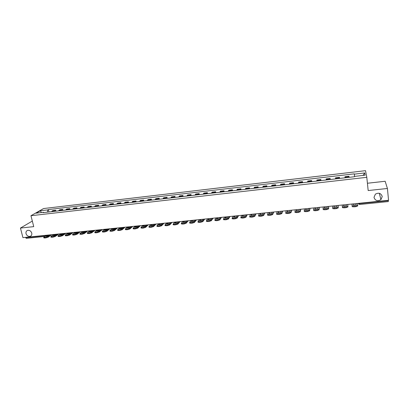 <?xml version="1.0" encoding="UTF-8"?>
<svg xmlns="http://www.w3.org/2000/svg" width="409" height="409" viewBox="0 0 409 409"><rect width="100%" height="100%" fill="white"/><g stroke="black" fill="none" stroke-linecap="round" stroke-linejoin="round"><path stroke-width="0.61" d="M31.744 233.074C32.04 234.618 31.575 235.691 30.343 236.295C28.339 236.734 26.907 235.855 26.043 233.667C25.736 232.113 26.212 231.029 27.464 230.431C29.463 230.011 30.89 230.891 31.744 233.074M382.236 196.524L380.927 199.679C377.538 201.519 375.227 200.758 373.995 197.383L375.385 194.152C378.765 192.399 381.045 193.191 382.236 196.524M366.796 177.312L365.528 170.665L43.559 208.549L30.961 215.722L366.796 177.312L368.177 190.553L387.42 188.477L388.55 200.287L22.94 237.639L20.45 228.069L33.737 226.632L30.961 215.722M387.42 188.477L385.155 181.269L367.415 183.247M26.411 238.278L25.649 237.66L45.956 235.579M25.573 237.368L25.649 237.66M32.321 221.07L20.45 228.069M388.264 200.318L388.335 201.565L359.69 204.474L359.598 203.605L388.299 200.676M349.061 177.353L348.974 176.264L344.961 176.729L345.022 177.818M349.097 177.348L348.974 176.264M339.547 178.452L339.511 177.358L335.528 177.823L335.549 178.912M339.634 178.442L339.511 177.358M330.119 179.536L330.129 178.447L326.188 178.902L326.157 179.996M330.257 179.52L330.129 178.447M320.779 180.614L320.835 179.525L316.929 179.975L316.852 181.064M320.968 180.594L320.835 179.525M311.525 181.683L311.627 180.589L307.757 181.039L307.634 182.128M311.765 181.652L311.627 180.589M302.353 182.741L302.502 181.647L298.667 182.092L298.498 183.186M302.645 182.705L302.502 181.647M293.268 183.789L293.463 182.695L289.659 183.135L289.449 184.229M293.606 183.748L293.463 182.695M284.265 184.827L284.5 183.733L280.732 184.173L280.482 185.262M284.649 184.781L284.5 183.733M275.344 185.855L275.62 184.761L271.888 185.195L271.591 186.289M275.768 185.804L275.62 184.761M266.499 186.877L266.816 185.783L263.12 186.213L262.782 187.302M266.975 186.821L266.816 185.783M257.736 187.884L258.094 186.795L254.429 187.22L254.05 188.309M258.253 187.828L258.094 186.795M249.05 188.886L249.449 187.797L245.814 188.217L245.4 189.311M249.613 188.825L249.449 187.797M240.441 189.878L240.881 188.789L237.276 189.209L236.821 190.297M241.044 189.812L240.881 188.789M231.908 190.865L232.389 189.771L228.815 190.185L228.319 191.279M232.552 190.788L232.389 189.771M223.447 191.841L223.968 190.747L220.425 191.161L219.894 192.25M224.137 191.76L223.968 190.747M215.062 192.808L215.62 191.714L212.113 192.123L211.54 193.212M215.794 192.726L215.62 191.714M206.755 193.764L207.343 192.675L203.866 193.079L203.258 194.168M207.521 193.677L207.343 192.675M198.513 194.715L199.142 193.626L195.691 194.024L195.047 195.113M199.321 194.623L199.142 193.626M190.343 195.66L191.008 194.566L187.588 194.965L186.913 196.054M191.187 195.563L191.008 194.566M182.245 196.591L182.946 195.502L179.556 195.896L178.84 196.985M183.13 196.489L182.946 195.502M174.219 197.516L174.95 196.427L171.591 196.816L170.839 197.91M175.139 197.414L174.95 196.427M166.258 198.437L167.025 197.348L163.692 197.731L162.91 198.825M167.215 198.329L167.025 197.348M158.365 199.347L159.162 198.258L155.86 198.641L155.047 199.73M159.357 199.234L159.162 198.258M150.538 200.252L151.371 199.163L148.094 199.541L147.245 200.63M151.565 200.134L151.371 199.163M142.777 201.146L143.641 200.057L140.389 200.436L139.515 201.519M143.835 201.023L143.641 200.057M135.082 202.031L135.977 200.947L132.751 201.32L131.846 202.404M136.177 201.908L135.977 200.947M127.45 202.915L128.375 201.826L125.18 202.194L124.239 203.283M128.574 202.782L128.375 201.826M119.883 203.784L120.839 202.7L117.669 203.069L116.698 204.152M121.038 203.651L120.839 202.7M112.378 204.653L113.359 203.564L110.215 203.933L109.218 205.016M113.569 204.515L113.359 203.564M104.934 205.512L105.946 204.423L102.828 204.786L101.8 205.87M106.156 205.369L105.946 204.423M97.547 206.361L98.595 205.277L95.502 205.635L94.443 206.719M98.804 206.218L98.595 205.277M90.225 207.205L91.299 206.121L88.232 206.479L87.148 207.562M91.509 207.056L91.299 206.121M82.966 208.043L84.065 206.959L81.018 207.312L79.908 208.396M84.274 207.895L84.065 206.959M75.757 208.876L76.887 207.792L73.865 208.14L72.73 209.224M77.102 208.718L76.887 207.792M68.615 209.699L69.765 208.616L66.774 208.963L65.609 210.047M69.985 209.541L69.765 208.616M61.524 210.517L62.705 209.434L59.734 209.781L58.543 210.86M62.925 210.354L62.705 209.434M54.494 211.33L55.701 210.246L52.751 210.589L51.534 211.668M55.921 211.162L55.701 210.246M354.312 174.152L364.695 172.946L365.099 175.175L354.542 176.397L354.281 173.845L48.38 209.561L47.812 209.894L47.362 212.148M43.942 212.547L43.681 212.302L43.093 212.644L354.577 176.714L354.542 176.397M43.681 212.302L36.156 213.171L40.373 210.763L47.812 209.894M48.973 211.964L48.38 209.561M364.695 172.946L362.993 175.42M41.365 212.568L40.373 210.763M351.914 204.03L352.175 205.931L355.794 205.885L357.64 205.195L357.727 205.952L357.471 203.462L357.64 205.195M353.279 203.912L353.366 205.057M357.727 205.952L355.876 206.642L355.794 205.885M353.959 206.07L354.046 206.826L355.876 206.642M354.046 206.826L352.261 206.688L352.031 205.763M356.121 203.6L356.229 204.766L353.34 205.057L353.253 203.897M346.285 204.607L346.464 205.758L343.606 206.044L343.586 204.883M342.256 205.016L342.415 206.928L345.973 206.877L347.829 206.187L347.916 206.944L347.808 204.449M347.757 204.454L347.829 206.187M343.678 206.049L343.851 204.853M347.916 206.944L346.06 207.634L345.973 206.877M344.153 207.061L344.24 207.818L346.06 207.634M344.24 207.818L342.502 207.68L342.277 206.78M336.73 205.584L336.791 206.739L333.959 207.026L334.005 205.86M332.691 205.993L332.747 207.91L336.244 207.864L338.115 207.174L338.202 207.92L338.238 205.43M338.141 205.441L338.115 207.174M334.122 205.87L334.076 207.026M338.202 207.92L336.331 208.61L336.244 207.864M334.444 208.043L334.531 208.794L336.331 208.61M334.531 208.794L332.839 208.656L332.614 207.777M327.261 206.55L327.21 207.711L324.403 207.997L324.516 206.831M323.217 206.964L323.171 208.887L326.607 208.835L328.488 208.15L328.58 208.892L328.754 206.397M328.611 206.412L328.488 208.15M324.567 207.997L324.874 206.796M328.58 208.892L326.699 209.582L326.607 208.835M324.823 209.014L324.915 209.761L326.699 209.582M324.915 209.761L323.263 209.633L323.044 208.759M313.826 207.92L313.683 209.853L317.057 209.802L318.954 209.117L319.046 209.858L319.363 207.358M319.173 207.378L318.954 209.117M315.319 207.787L315.145 208.958M319.046 209.858L317.154 210.543L317.057 209.802M315.293 209.981L315.39 210.722L317.154 210.543M315.39 210.722L313.78 210.594L313.56 209.735M317.88 207.506L317.721 208.677L314.94 208.958L315.114 207.792M304.526 208.871L304.286 210.809L307.604 210.758L309.506 210.073L309.603 210.809L310.053 208.309M309.823 208.329L309.506 210.073M306.05 208.733L305.809 209.909M309.603 210.809L307.701 211.494L307.604 210.758M305.855 210.932L305.952 211.673L307.701 211.494M305.952 211.673L304.383 211.545L304.168 210.707M308.539 208.462L308.32 209.633L305.564 209.909L305.804 208.743M295.308 209.812L294.971 211.76L298.233 211.704L300.15 211.018L300.247 211.755L300.835 209.25M300.559 209.275L300.15 211.018M296.561 210.855L297.057 209.633M300.247 211.755L298.335 212.44L298.233 211.704M296.505 211.877L296.602 212.614L298.335 212.44M296.602 212.614L294.95 212.286M299.286 209.408L299.005 210.579L296.274 210.855L296.576 209.684M286.177 210.747L285.748 212.7L288.953 212.639L290.876 211.959L290.978 212.69L291.694 210.185M291.377 210.216L290.876 211.959M287.762 210.604L287.394 211.79M290.978 212.69L289.056 213.37L288.953 212.639M287.236 212.813L287.343 213.544L289.056 213.37M287.343 213.544L285.727 213.217M290.119 210.344L289.776 211.514L287.067 211.79L287.435 210.62M277.133 211.673L276.607 213.631L279.761 213.57L281.694 212.89L281.796 213.616L282.639 211.105M282.282 211.146L281.694 212.89M278.744 211.525L278.314 212.716M281.796 213.616L279.863 214.296L279.761 213.57M278.059 213.743L278.166 214.469L279.863 214.296M278.166 214.469L276.596 214.142M281.034 211.274L280.63 212.445L277.951 212.716L278.376 211.545M268.166 212.588L267.547 214.551L270.651 214.49L272.588 213.81L272.696 214.536L273.672 212.026M273.273 212.066L272.588 213.81M269.807 212.44L269.316 213.631M272.696 214.536L270.758 215.216L270.651 214.49M268.964 214.659L269.071 215.385L270.758 215.216M269.071 215.385L267.542 215.052M272.036 212.189L271.571 213.365L268.912 213.636L269.398 212.46M259.28 213.493L258.57 215.466L261.622 215.4L263.575 214.725L263.682 215.446L264.781 212.931M264.342 212.977L263.575 214.725M260.947 213.345L260.4 214.541M263.682 215.446L261.734 216.121L261.622 215.4M259.955 215.569L260.063 216.289L261.734 216.121M260.063 216.289L258.575 215.957M263.115 213.104L262.593 214.275L259.96 214.541L260.502 213.37M250.477 214.393L249.679 216.371L252.68 216.305L254.638 215.63L254.751 216.346L255.968 213.83M255.492 213.881L254.638 215.63M252.169 214.239L251.566 215.441M254.751 216.346L252.793 217.026L252.68 216.305M251.024 216.473L251.136 217.189L252.793 217.026M251.136 217.189L249.689 216.857M254.275 214.004L253.698 215.18L251.09 215.446L251.688 214.27M241.755 215.282L240.865 217.266L243.815 217.199L245.783 216.525L245.896 217.24L247.235 214.725M246.719 214.776L245.783 216.525M243.473 215.129L242.808 216.33M245.896 217.24L243.933 217.915L243.815 217.199M242.179 217.368L242.292 218.079L243.933 217.915M242.292 218.079L240.886 217.746M245.518 214.899L244.884 216.075L242.297 216.335L242.951 215.165M233.104 216.167L232.128 218.155L235.032 218.089L237.01 217.414L237.128 218.125L238.58 215.609M238.028 215.666L237.01 217.414M234.848 216.008L234.127 217.215M237.128 218.125L235.149 218.8L235.032 218.089M233.411 218.253L233.529 218.963L235.149 218.8M233.529 218.963L232.159 218.626M236.837 215.788L236.146 216.964L233.585 217.225L234.291 216.049M224.536 217.046L223.472 219.04L226.33 218.968L228.314 218.294L228.432 218.999L230.006 216.484M229.413 216.545L228.314 218.294M225.523 218.094L226.494 216.842M228.432 218.999L226.448 219.674L226.33 218.968M224.72 219.132L224.843 219.838L226.448 219.674M224.843 219.838L223.508 219.5M228.232 216.668L227.486 217.844L224.95 218.099L225.712 216.923M216.039 217.91L214.889 219.909L217.706 219.843L219.699 219.168L219.817 219.873L221.504 217.353M220.875 217.419L219.699 219.168M217.833 217.746L217 218.958M219.817 219.873L217.828 220.543L217.706 219.843M216.11 220.001L216.233 220.702L217.828 220.543M216.233 220.702L214.94 220.364M219.705 217.537L218.907 218.713L216.392 218.968L217.205 217.792M207.619 218.774L206.387 220.778L209.157 220.707L211.156 220.032L211.279 220.732L213.079 218.212M212.414 218.283L211.156 220.032M209.439 218.605L208.549 219.822M211.279 220.732L209.28 221.402L209.157 220.707M207.578 220.865L207.7 221.56L209.28 221.402M207.7 221.56L206.443 221.223M211.254 218.401L210.405 219.577L207.91 219.832L208.774 218.651M199.275 219.623L197.956 221.632L200.686 221.56L202.695 220.891L202.818 221.586L204.725 219.066M204.025 219.137L202.695 220.891M201.116 219.454L200.17 220.671M202.818 221.586L200.814 222.256L200.686 221.56M199.122 221.719L199.244 222.414L200.814 222.256M199.244 222.414L198.022 222.072M202.874 219.255L201.974 220.436L199.5 220.686L200.42 219.505M190.998 220.471L189.602 222.481L192.291 222.409L194.306 221.739L194.428 222.435L196.443 219.914M195.712 219.986L194.306 221.739M192.864 220.298L191.867 221.52M194.428 222.435L192.419 223.099L192.291 222.409M190.737 222.568L190.865 223.258L192.419 223.099M190.865 223.258L189.679 222.915M194.572 220.103L193.621 221.284L191.167 221.53L192.138 220.354M182.797 221.305L181.32 223.324L183.968 223.248L185.988 222.583L186.115 223.273L188.232 220.753M187.47 220.829L185.988 222.583M184.689 221.131L183.636 222.353M186.115 223.273L184.096 223.938L183.968 223.248M182.429 223.406L182.557 224.096L184.096 223.938M182.557 224.096L181.402 223.754M186.34 220.947L185.338 222.123L182.91 222.368L183.922 221.192M174.669 222.138L173.109 224.158L175.717 224.086L177.746 223.421L177.874 224.106L180.098 221.581M179.295 221.663L177.746 223.421M176.581 221.959L175.476 223.186M177.874 224.106L175.85 224.771L175.717 224.086M174.193 224.239L174.321 224.924L175.85 224.771M174.321 224.924L173.191 224.592M178.176 221.78L177.128 222.956L174.72 223.202L175.783 222.026M166.606 222.961L164.97 224.986L167.542 224.909L169.571 224.244L169.704 224.93L172.031 222.409M171.197 222.491L169.571 224.244M168.539 222.782L167.388 224.009M169.704 224.93L167.675 225.594L167.542 224.909M166.028 225.062L166.161 225.748L167.675 225.594M166.161 225.748L165.057 225.42M170.088 222.603L168.989 223.784L166.601 224.025L167.716 222.849M158.615 223.779L156.903 225.809L159.433 225.727L161.473 225.068L161.606 225.748L164.029 223.222M163.165 223.314L161.473 225.068M160.573 223.595L159.372 224.822M161.606 225.748L159.566 226.407L159.433 225.727M157.935 225.88L158.068 226.56L159.566 226.407M158.068 226.56L156.99 226.243M162.066 223.426L160.921 224.602L158.554 224.843L159.714 223.667M150.691 224.587L148.902 226.622L151.396 226.54L153.441 225.88L153.579 226.555L156.1 224.035M155.205 224.127L153.441 225.88M152.669 224.403L151.422 225.63M153.579 226.555L151.534 227.22L151.396 226.54M149.909 226.693L150.047 227.368L151.534 227.22M150.047 227.368L148.988 227.061M154.111 224.239L152.925 225.415L150.578 225.656L151.78 224.475M142.838 225.39L140.972 227.424L143.431 227.348L145.481 226.688L145.619 227.358L148.237 224.838M147.312 224.935L145.481 226.688M144.837 225.201L143.539 226.433M145.619 227.358L143.569 228.017L143.431 227.348M141.959 227.496L142.097 228.166L143.569 228.017M142.097 228.166L141.064 227.869M146.228 225.042L144.996 226.223L142.669 226.458L143.917 225.277M135.047 226.187L133.109 228.227L135.532 228.145L137.588 227.486L137.731 228.156L140.44 225.635M139.484 225.732L137.588 227.486M137.066 225.998L135.722 227.225M137.731 228.156L135.67 228.815L135.532 228.145M134.07 228.294L134.208 228.963L135.67 228.815M134.208 228.963L133.201 228.667M138.411 225.84L137.133 227.021L134.827 227.256L136.12 226.075M127.327 226.975L125.312 229.02L127.7 228.938L129.765 228.278L129.904 228.948L132.71 226.422M131.724 226.525L129.765 228.278M129.362 226.785L127.971 228.017M129.904 228.948L127.843 229.602L127.7 228.938M126.253 229.081L126.396 229.751L127.843 229.602M126.396 229.751L125.405 229.464M130.66 226.632L129.336 227.813L127.051 228.043L128.385 226.867M119.668 227.757L117.582 229.802L119.934 229.72L122.005 229.066L122.148 229.73L125.042 227.205M124.029 227.312L122.005 229.066M120.287 228.795L121.902 227.527M122.148 229.73L120.077 230.385L119.934 229.72M118.498 229.868L118.646 230.528L120.077 230.385M118.646 230.528L117.68 230.252M122.971 227.419L121.611 228.595L119.341 228.825L120.721 227.649M112.071 228.534L109.914 230.584L112.24 230.497L114.31 229.843L114.459 230.507L117.439 227.982M116.396 228.089L114.31 229.843M112.669 229.572L114.326 228.304M114.459 230.507L112.383 231.162L112.24 230.497M110.813 230.64L110.957 231.305L112.383 231.162M110.957 231.305L110.016 231.034M115.353 228.196L113.947 229.377L111.698 229.602L113.114 228.427M104.54 229.301L102.311 231.356L104.602 231.269L106.683 230.62L106.831 231.274L109.903 228.754M108.83 228.861L106.683 230.62M106.637 229.106L105.113 230.339M106.831 231.274L104.75 231.929L104.602 231.269M103.191 231.412L103.339 232.072L104.75 231.929M103.339 232.072L102.414 231.806M107.792 228.968L106.345 230.149L104.116 230.374L105.578 229.193M97.076 230.062L94.776 232.118L97.035 232.036L99.121 231.382L99.269 232.036L102.424 229.515M101.325 229.628L99.121 231.382M97.623 231.1L99.361 229.832M99.269 232.036L97.184 232.69L97.035 232.036M95.634 232.174L95.783 232.833L97.184 232.69M95.783 232.833L94.878 232.573M100.297 229.735L98.809 230.911L96.601 231.136L98.099 229.96M89.668 230.819L87.301 232.879L89.53 232.793L91.621 232.143L91.769 232.793L95.011 230.277M93.886 230.39L91.621 232.143M91.795 230.62L90.195 231.852M91.769 232.793L89.678 233.447L89.53 232.793M88.139 232.936L88.293 233.585L89.678 233.447M88.293 233.585L87.403 233.334M92.863 230.492L91.335 231.673L89.147 231.893L90.686 230.717M82.321 231.571L79.888 233.631L82.086 233.544L84.182 232.895L84.331 233.544L87.659 231.024M86.503 231.146L84.182 232.895M84.469 231.366L82.822 232.598M84.331 233.544L82.235 234.193L82.086 233.544M80.711 233.687L80.859 234.331L82.235 234.193M80.859 234.331L79.995 234.091M85.491 231.249L83.927 232.424L81.754 232.644L83.329 231.468M75.036 232.317L72.536 234.377L74.704 234.291L76.805 233.646L76.953 234.291L80.363 231.77M79.182 231.893L76.805 233.646M75.517 233.34L77.378 232.077M76.953 234.291L74.857 234.94L74.704 234.291M73.339 234.429L73.492 235.078L74.857 234.94M73.492 235.078L72.644 234.838M78.18 231.995L76.575 233.171L74.418 233.391L76.038 232.215M67.807 233.053L65.241 235.119L67.383 235.032L69.489 234.388L69.642 235.027L73.129 232.511M71.923 232.634L69.489 234.388M69.99 232.849L68.267 234.076M69.642 235.027L67.536 235.676L67.383 235.032M66.028 235.17L66.181 235.809L67.536 235.676M66.181 235.809L65.353 235.579M70.931 232.736L69.285 233.912L67.148 234.127L68.799 232.951M60.639 233.784L58.012 235.85L60.123 235.763L62.229 235.119L62.388 235.758L65.951 233.242M64.724 233.37L62.229 235.119M62.838 233.58L61.079 234.807M62.388 235.758L60.281 236.407L60.123 235.763M58.778 235.901L58.937 236.54L60.281 236.407M58.937 236.54L58.124 236.315M63.738 233.467L62.056 234.648L59.934 234.863L61.626 233.687M53.533 234.51L50.839 236.581L52.925 236.494L55.036 235.85L55.189 236.489L58.835 233.968M57.582 234.096L55.036 235.85M55.747 234.301L53.952 235.528M55.189 236.489L53.078 237.128L52.925 236.494M51.59 236.627L51.749 237.266L53.078 237.128M51.749 237.266L50.951 237.046M56.6 234.199L54.888 235.374L52.781 235.589L54.509 234.413M46.478 235.231L43.722 237.302L45.782 237.215L47.899 236.571L48.052 237.205L51.774 234.689M50.496 234.822L47.899 236.571M48.707 235.022L46.882 236.249M48.052 237.205L45.941 237.849L45.782 237.215M44.458 237.348L44.617 237.982L45.941 237.849M44.617 237.982L43.84 237.767M49.525 234.919L47.771 236.095L45.685 236.31L47.449 235.134M358.31 203.38L359.598 203.605L359.557 203.253M59.019 210.211L61.994 209.868M66.074 209.398L69.075 209.05M73.185 208.575L76.207 208.227M80.353 207.746L83.4 207.394M87.577 206.908L90.655 206.555M94.862 206.064L97.966 205.707M102.209 205.216L105.333 204.858M109.612 204.362L112.766 203.994M117.081 203.498L120.261 203.13M124.612 202.624L127.812 202.256M132.204 201.749L135.435 201.371M139.858 200.86L143.114 200.487M147.577 199.97L150.865 199.587M155.364 199.071L158.677 198.687M163.211 198.161L166.555 197.772M171.131 197.245L174.5 196.852M179.116 196.32L182.516 195.926M187.174 195.39L190.599 194.991M195.297 194.449L198.754 194.05M203.488 193.503L206.98 193.099M211.755 192.547L215.272 192.138M220.093 191.581L223.641 191.172M228.503 190.609L232.082 190.195M236.99 189.628L240.599 189.209M245.548 188.636L249.193 188.212M254.183 187.634L257.864 187.21M262.9 186.627L266.607 186.197M271.688 185.609L275.436 185.18M280.564 184.587L284.337 184.147M289.516 183.549L293.325 183.109M298.544 182.506L302.394 182.061M307.66 181.448L311.546 181.003M316.863 180.384L320.779 179.934M326.147 179.311L330.099 178.856M335.513 178.227L339.506 177.767M344.971 177.133L349 176.668M52.02 211.024L54.975 210.681M45.66 235.318L45.762 235.712M359.685 204.428L358.386 203.37M358.882 204.255L358.315 203.406M30.343 236.295L31.069 235.835M380.927 199.679L379.317 193.293M349.46 204.28L350.262 204.198M339.869 205.262L340.661 205.18M330.365 206.233L331.152 206.151M320.947 207.194L321.73 207.112M311.617 208.145L312.394 208.069M302.374 209.091L303.146 209.014M293.217 210.027L293.984 209.95M284.143 210.952L284.904 210.875M275.15 211.872L275.906 211.796M266.239 212.782L266.99 212.706M257.409 213.687L258.156 213.61M248.657 214.582L249.398 214.505M239.981 215.466L240.717 215.39M231.382 216.346L232.118 216.269M222.859 217.215L223.595 217.138M214.413 218.079L215.144 218.002M206.044 218.933L206.77 218.861M197.741 219.781L198.467 219.705M189.515 220.62L190.236 220.548M181.356 221.453L182.077 221.381M173.273 222.281L173.989 222.205M165.256 223.099L165.967 223.028M157.307 223.912L158.017 223.841M149.423 224.715L150.134 224.643M141.611 225.512L142.322 225.441M133.861 226.305L134.571 226.233M126.177 227.092L126.887 227.021M118.559 227.869L119.264 227.798M111.003 228.641L111.708 228.57M103.508 229.408L104.213 229.337M96.079 230.165L96.78 230.093M88.707 230.916L89.413 230.845M81.396 231.668L82.102 231.596M74.147 232.404L74.847 232.332M66.953 233.14L67.659 233.069M59.821 233.871L60.522 233.8M52.746 234.592L53.446 234.521M44.622 236.468L26.273 238.335M352.175 205.931L352.261 206.688M342.415 206.928L342.502 207.68M332.747 207.91L332.839 208.656M323.171 208.887L323.263 209.633M313.683 209.853L313.78 210.594M304.286 210.809L304.383 211.545M294.971 211.76L295.073 212.491M285.748 212.7L285.85 213.426M276.607 213.631L276.709 214.357M267.547 214.551L267.655 215.272M258.57 215.466L258.682 216.182M249.679 216.371L249.792 217.087M240.865 217.266L240.978 217.982M232.128 218.155L232.246 218.866M223.472 219.04L223.59 219.74M214.889 219.909L215.011 220.615M206.387 220.778L206.509 221.473M197.956 221.632L198.084 222.327M189.602 222.481L189.73 223.176M181.32 223.324L181.448 224.014M173.109 224.158L173.242 224.843M164.97 224.986L165.103 225.671M156.903 225.809L157.036 226.484M148.902 226.622L149.04 227.297M140.972 227.424L141.11 228.099M133.109 228.227L133.247 228.892M125.312 229.02L125.456 229.684M117.582 229.802L117.726 230.466M109.914 230.584L110.062 231.243M102.311 231.356L102.46 232.01M94.776 232.118L94.924 232.772M87.301 232.879L87.449 233.529M79.888 233.631L80.036 234.28M72.536 234.377L72.69 235.022M65.241 235.119L65.399 235.758M58.012 235.85L58.165 236.489M50.839 236.581L50.997 237.215M43.722 237.302L43.881 237.936"/></g></svg>
